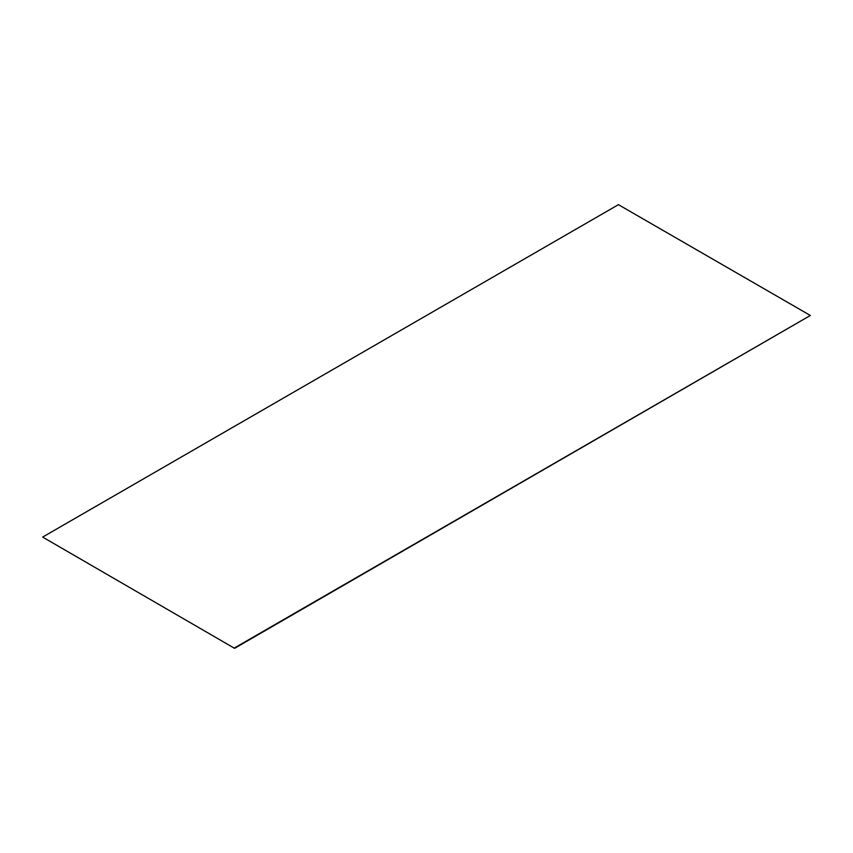 <?xml version="1.0" encoding="UTF-8"?>
<svg xmlns="http://www.w3.org/2000/svg" width="853" height="853" viewBox="0 0 853 853"><rect width="100%" height="100%" fill="white"/><g stroke="black" fill="none" stroke-linecap="round" stroke-linejoin="round"><path stroke-width="1.28" d="M234.575 648.333L810.35 315.471L618.425 204.667L42.65 537.081L234.575 648.333L42.65 537.081M810.35 315.471L234.575 647.896"/></g></svg>
